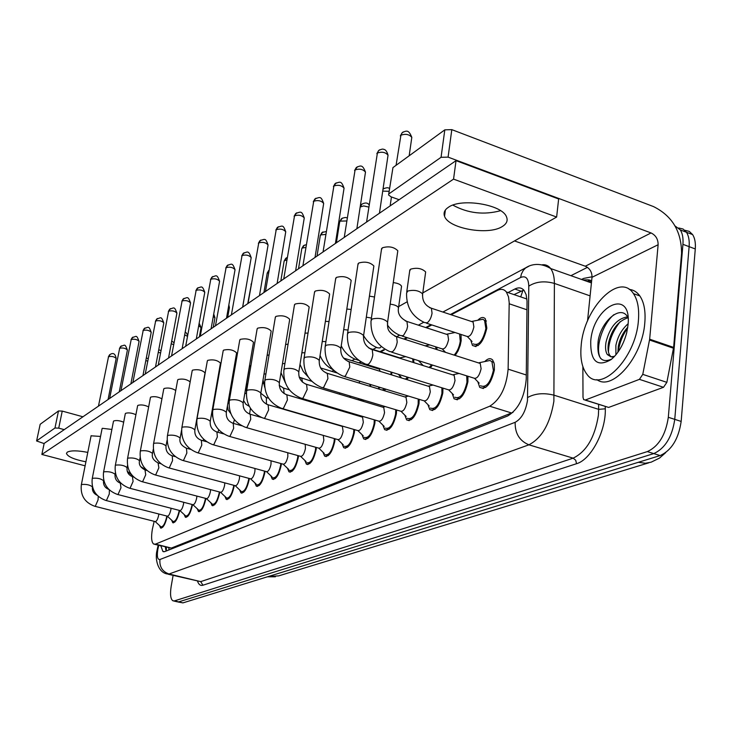 <?xml version="1.0" encoding="UTF-8"?>
<svg xmlns="http://www.w3.org/2000/svg" width="732" height="732" viewBox="0 0 732 732"><rect width="100%" height="100%" fill="white"/><g stroke="black" fill="none" stroke-linecap="round" stroke-linejoin="round"><path stroke-width="1.1" d="M477.767 320.25C480.851 317.166 483.376 316.691 485.362 318.832L486.835 328.128C483.385 342.228 478.591 348.002 472.46 345.458L470.758 340.133M452.641 332.987L453.611 332.044M461.023 334.46L461.16 340.81L460.199 345.385L458.058 350.93L455.194 355.441M436.821 347.178L437.004 349.622M413.781 359.22L413.809 362.642M391.858 372.286L391.647 374.894M370.758 384.575L370.483 386.469M484.74 361.562C487.924 358.351 490.577 357.847 492.7 360.062L494.329 364.069L494.384 369.944C490.943 384.199 486.057 390.01 479.716 387.365L477.822 381.729M467.94 376.248L467.904 381.793C464.646 395.436 460.035 401.099 454.078 398.794L452.202 393.505M442.952 388.125L442.814 393.02C439.712 406.095 435.357 411.631 429.748 409.618L427.909 404.622M419.207 399.352L419.006 403.68C416.041 416.224 411.915 421.632 406.626 419.884L404.833 415.154M396.625 409.984L396.378 413.8C393.542 425.878 389.625 431.148 384.629 429.62L382.882 425.146M375.113 420.077L374.848 423.435C372.13 435.064 368.406 440.216 363.676 438.88L361.983 434.634M354.608 429.657L354.343 432.612C351.726 443.83 348.176 448.862 343.692 447.7L342.054 443.656M335.046 438.779L334.78 441.369C332.255 452.202 328.869 457.116 324.624 456.109L323.032 452.248M316.352 447.472L316.105 449.723C313.662 460.208 310.423 465.003 306.397 464.125L304.851 460.437M298.491 455.752L298.253 457.71C295.893 467.858 292.791 472.552 288.957 471.792L287.475 468.26M281.39 463.667L281.17 465.351C278.883 475.187 275.918 479.78 272.267 479.121L270.831 475.736M265.011 471.234L264.819 472.671C262.596 482.214 259.741 486.707 256.264 486.139L254.882 482.891M249.319 478.481L249.136 479.689C246.977 488.958 244.241 493.35 240.92 492.865L239.584 489.745M234.249 485.417L234.103 486.423C231.998 495.436 229.363 499.727 226.188 499.325L224.898 496.305M219.783 492.069L219.655 492.883C217.614 501.649 215.071 505.858 212.033 505.51L210.789 502.609M205.884 498.455L205.784 499.096C203.78 507.633 201.337 511.75 198.427 511.467L197.228 508.667M192.516 504.586L192.434 505.062C190.485 513.388 188.124 517.423 185.333 517.185L184.18 514.486M179.651 510.478L179.587 510.808C177.684 518.924 175.396 522.886 172.734 522.694L171.608 520.077M167.253 516.161L167.216 516.353C165.359 524.268 163.145 528.147 160.583 528.001L159.503 525.466M154.178 521.321L152.366 529.236C151.039 537.242 151.469 542.192 153.656 544.068L155.504 544.132L489.726 406.223C500.276 399.617 506.407 387.255 508.127 369.166L509.198 302.691L508.53 296.89L506.379 291.995C504.055 289.103 501.017 288.609 497.257 290.503L451.168 314.778M522.987 290.256L520.717 296.899M154.717 544.333L171.352 548.067L512.995 412.391M431.853 324.944L426.454 327.79M407.486 337.772L404.65 339.273M384.373 349.942L380.732 351.863M361.306 362.093L359.531 363.026M331.102 407.056L330.919 407.815M350.509 396.14L350.253 397.43M342.969 410.57L341.551 410.954M340.435 410.625L339.465 409.536M363.987 400.184L362.624 401.136M358.982 400.038L358.369 398.501M385.782 389.159L384.199 390.65M378.956 389.049L378.481 386.935M408.575 377.465L406.736 379.56M400.075 377.502L399.818 375.864M432.466 365.058L430.361 367.839M422.355 365.323L422.282 364.582M675.05 225.95L680.339 229.949C682.526 233.444 683.395 238.239 682.929 244.332L668.316 417.295L674.758 419.363C672.122 436.958 665.123 448.368 653.758 453.593L178.69 601.887L177.117 601.786L178.69 601.887L653.758 453.593C665.123 448.368 672.122 436.958 674.758 419.363L689.114 246.647L674.758 419.363L681.163 421.431C678.555 438.99 671.546 450.372 660.136 455.569L182.945 602.884L178.013 601.997M678.72 227.991L683.093 229.025L686.488 232.273C688.693 235.768 689.571 240.563 689.114 246.647C689.571 240.563 688.693 235.768 686.488 232.273L683.093 229.025L678.72 227.991M684.841 230.296L689.215 231.339L692.618 234.588C694.842 238.083 695.729 242.868 695.281 248.953L681.163 421.431M160.83 545.843L162.916 551.507L164.764 551.589L507.688 415.977C518.412 409.463 524.597 397.137 526.244 379.011L527.04 301.154L526.125 294.612L524.176 290.577C521.788 287.63 518.677 287.118 514.825 289.03L508.026 292.562M166.146 551.04L165.286 546.95M668.316 417.295C665.672 434.918 658.681 446.355 647.344 451.598L174.426 600.89L172.862 600.789C170.501 599.005 169.952 594.1 171.215 586.085L173.109 575.416M570.905 275.68L587.448 267.345M514.02 294.612L523.773 290.082M155.257 521.623L160.921 526.82C163.181 526.958 165.139 523.526 166.777 516.545L166.869 516.051M94.986 506.315L155.147 521.568C156.492 521.642 157.655 519.583 158.643 515.392L158.835 514.001M98.628 405.83L99.772 405.226M167.354 516.206L173.081 521.504C175.433 521.669 177.455 518.174 179.13 511.018L179.239 510.369M106.131 500.523L167.225 516.142C168.625 516.243 169.833 514.139 170.849 509.838L171.05 508.255M109.672 398.263L110.852 397.622M179.916 510.579L185.699 515.968C188.151 516.179 190.247 512.62 191.958 505.272L192.095 504.476M117.715 494.503L179.77 510.506C181.225 510.634 182.478 508.493 183.512 504.083L183.723 502.289M121.137 390.394L122.354 389.726M192.964 504.741L198.802 510.231C201.364 510.478 203.533 506.846 205.289 499.316L205.445 498.336M129.747 488.244L192.791 504.659C194.319 504.806 195.609 502.619 196.67 498.089L196.881 496.086M133.041 382.232L134.304 381.518M206.525 498.666L212.426 504.257C215.098 504.558 217.34 500.844 219.152 493.112L219.316 491.941M142.273 481.738L206.333 498.565C207.925 498.748 209.261 496.516 210.349 491.867L210.56 489.617M145.421 373.75L146.729 372.991M638.405 320.552C635.87 358.524 600.496 394.045 586.954 374.317C581.913 367.803 579.991 358.158 581.19 345.394C583.852 308.245 619.446 271.471 633.491 293.66C637.718 299.955 639.356 308.922 638.405 320.552M629.236 289.396C633.491 289.817 637.023 291.995 639.823 295.911C644.078 302.206 645.743 311.164 644.81 322.775C642.531 356.932 612.391 391.574 596.873 379.615M628.056 317.761C618.247 320.945 611.723 329.345 608.493 342.969C607.587 348.341 608.008 352.467 609.765 355.349L611.211 356.841M627.534 316.837C616.975 318.621 609.811 327.058 606.023 342.137C605.117 347.508 605.529 351.635 607.286 354.517L610.936 356.813L613.846 357.097M627.763 327.213C622.859 332.749 619.711 339.108 618.32 346.282L617.89 352.248M628.12 323.745C621.825 329.263 617.735 336.5 615.868 345.458L615.905 354.819M590.724 341.258C593.222 305.39 632.1 286.953 628.019 325.063L626.693 332.767C623.545 344.516 618.348 353.446 611.11 359.568C597.211 367.519 590.422 361.416 590.724 341.258M628.083 317.816C621.285 303.268 600.652 321.595 598.117 341.377C596.708 357.463 601.137 363.411 611.403 359.238M614.596 356.31L610.936 356.813M627.663 327.936C622.392 335.549 619.327 343.39 618.448 351.461M620.169 321.677C612.574 331.312 608.667 341.469 608.448 352.138M613.883 314.659C601.713 324.907 594.677 349.74 600.78 358.589M36.6 440.975L40.178 424.276L36.6 440.975L44.121 443.565M58.487 410.954L62.238 411.091L58.734 428.147L54.973 428L58.487 410.954L40.178 424.276M82.945 416.783L62.238 411.091M54.973 428L36.719 440.792M58.734 428.147L64.224 429.629M452.87 205.125C467.922 213.332 483.815 215.19 500.569 210.688C483.815 215.19 467.922 213.332 452.87 205.125M639.429 379.35L642.769 374.363L649.659 339.2L673.623 347.407L666.861 382.351L663.494 387.301L639.429 379.35L585.344 400.001L608.621 407.431L585.088 400.084M663.494 387.301L608.621 407.431M673.623 347.407L681.565 253.428C681.547 231.468 672.168 215.849 653.456 206.561L451.809 129.637L448.085 157.124L651.05 232.95C655.771 235.265 658.132 239.19 658.123 244.735L649.659 339.2M388.71 194.117L392.956 167.582L388.582 194.977L391.044 196.835L399.123 199.717M448.085 157.124L441.057 157.298L444.818 129.848L392.956 167.582M444.818 129.848L451.809 129.637M441.057 157.298L389.122 193.706M514.514 240.929L585.307 266.219C589.836 268.36 592.078 272.057 592.005 277.309L587.531 320.945M582.855 366.567L583.011 397.375L583.669 399.626L585.344 400.001M426.408 323.169L466.293 336.18C469.514 337.534 472.039 334.469 473.878 326.984L473.11 322.034L431.386 308.236L432.054 313.204C431.249 317.688 429.638 320.881 427.223 322.794L424.633 322.592C412.235 316.828 406.223 306.973 406.589 293.029L407.806 291.025C414.211 289.579 419.162 290.558 422.648 293.971L425.658 271.956C421.961 268.36 416.947 267.427 410.625 269.156L409.664 271.069M387.402 323.297L387.603 322.08C387.814 326.161 385.673 331.569 396.579 336.693L397.229 342C396.369 346.657 394.731 349.942 392.315 351.836L389.817 351.607C376.806 345.696 370.529 335.457 371.005 320.89L372.176 318.987C378.783 317.606 383.925 318.63 387.603 322.08L397.815 250.765C393.99 246.931 388.838 245.934 382.36 247.791L381.436 249.74M363.411 336.61L363.594 335.558C363.063 342.384 365.936 347.05 372.222 349.567L372.853 354.864C372.012 359.403 370.438 362.578 368.15 364.399L365.872 364.234C353.025 358.506 346.877 348.487 347.425 334.176L348.524 332.465C355.011 331.166 360.034 332.2 363.594 335.558L373.869 265.981C370.163 262.248 365.131 261.251 358.781 262.998L357.911 264.746M340.7 349.21L340.856 348.295C340.343 354.864 343.116 359.357 349.173 361.764L349.786 367.034L345.266 376.294L343.189 376.175C330.516 370.621 324.496 360.821 325.109 346.767L326.133 345.23C332.502 344.013 337.415 345.037 340.856 348.295L351.177 280.383C347.581 276.751 342.668 275.763 336.436 277.401L335.631 278.983M329.51 294.886L329.638 294.035C326.152 290.512 321.348 289.524 315.236 291.071L314.486 292.498M309.06 307.742L309.178 307.001C305.784 303.579 301.09 302.6 295.088 304.055L294.392 305.345M289.607 319.976L289.716 319.326C286.404 316.014 281.811 315.035 275.927 316.407L275.278 317.578M250.966 365.259L249.52 366.512M233.645 375.534L233.417 376.138M271.078 331.633L271.169 331.065C267.939 327.845 263.447 326.875 257.682 328.165L257.078 329.244M253.4 342.741L253.492 342.247C250.335 339.126 245.934 338.166 240.279 339.383L239.712 340.362M236.528 353.355L236.61 352.916C233.517 349.887 229.208 348.944 223.672 350.097L223.141 350.994M220.405 363.502L220.469 363.109C217.45 360.171 213.222 359.247 207.797 360.327L207.302 361.151M204.978 373.201L205.042 372.853C202.078 370.008 197.933 369.093 192.617 370.118L192.15 370.877M190.164 381.857C186.715 379.277 182.68 378.49 178.077 379.487L177.638 380.192M175.753 390.467C171.965 388.17 168.095 387.502 164.142 388.472L163.739 389.113M148.66 406.91C144.689 404.997 141.12 404.485 137.945 405.354L137.589 405.912M135.914 414.696C131.943 412.94 128.512 412.473 125.62 413.305L125.282 413.818M123.662 422.208C119.728 420.58 116.425 420.159 113.771 420.946L113.451 421.431M111.886 429.446L102.361 428.302L102.059 428.751M161.928 398.83C158.002 396.744 154.287 396.168 150.783 397.083L150.399 397.686M100.54 436.437L91.088 435.805M448.46 207.238C444.599 209.819 443.299 212.811 444.553 216.224C448.258 228.521 488.308 235.695 502.198 226.581C506.672 223.864 508.09 220.588 506.462 216.773C502.161 204.548 461.252 197.814 448.46 207.238M87.785 452.403C77.848 450.455 71.031 450.354 67.326 452.111L66.447 453.373C67.619 456.695 74.106 459.504 85.919 461.81M390.174 304.146C394.749 304.741 397.522 305.939 398.51 307.742L401.548 286.249C400.578 284.4 397.815 283.183 393.258 282.589M351.159 309.48L346.822 309.032M308.035 333.06L305.006 333.152M269.074 354.892L267.116 355.377M422.794 292.919L556.631 217.056L453.556 179.12L41.861 454.453L85.113 465.827M227.881 403.396L229.043 402.737M244.726 393.843L246.382 392.91M262.376 383.843L263.465 383.22M398.666 306.589L407.102 301.813M215.327 395.5L214.851 395.079M288.069 344.177L285.608 344.461M329.034 321.504L325.383 321.366M374.51 297L369.413 296.131M556.631 217.056L558.644 198.976L456.027 160.656L44.158 443.409L41.861 454.453M453.556 179.12L456.027 160.656M220.643 492.343L226.591 498.034C229.391 498.401 231.715 494.612 233.572 486.661L233.764 485.289M155.312 474.958L220.424 492.233C222.08 492.453 223.47 490.175 224.596 485.389L224.788 482.882M158.304 364.92L159.668 364.115M235.338 485.764L241.331 491.565C244.259 491.986 246.684 488.116 248.587 479.936L248.798 478.335M168.9 467.894L235.082 485.636C236.829 485.892 238.275 483.559 239.419 478.646L239.593 475.846M171.709 355.725L173.127 354.864M256.694 484.813C259.769 485.316 262.276 481.354 264.243 472.936L264.472 471.088M183.073 460.529L250.362 478.765C252.192 479.057 253.693 476.678 254.873 471.618L255.001 468.498M185.69 346.145L187.163 345.23M272.707 477.767C275.927 478.353 278.553 474.299 280.566 465.625L280.813 463.512M197.86 452.843L266.302 471.591C268.214 471.939 269.779 469.505 270.996 464.289L271.06 460.812M200.266 336.162L201.803 335.183M289.424 470.411C292.809 471.088 295.536 466.943 297.622 457.994L297.878 455.588M213.323 444.809L282.927 464.097C284.94 464.5 286.578 462.011 287.832 456.631L287.795 452.751M215.336 325.886L217.093 324.688M306.873 462.725C310.432 463.502 313.296 459.266 315.446 450.015L315.702 447.279M229.491 436.409L300.303 456.265C302.426 456.731 304.128 454.179 305.427 448.625L305.217 444.306M231.248 314.97L233.06 313.726M325.127 454.673C328.878 455.569 331.861 451.232 334.094 441.68L334.35 438.578M246.419 427.616L318.475 448.066C320.708 448.606 322.492 445.998 323.837 440.252L323.297 435.403M247.892 303.542L249.777 302.252M344.223 446.245C348.176 447.27 351.305 442.833 353.62 432.932L353.858 429.437M264.161 418.393L337.498 439.484C339.849 440.097 341.725 437.434 343.116 431.487L342.375 426.399L341.359 426.106M265.323 291.574L267.272 290.238M330.361 407.642L330.535 406.891M320.616 404.769L320.772 404M349.658 397.247L349.896 395.957M339.648 394.246L339.776 392.919M364.234 437.397C368.406 438.578 371.691 434.039 374.089 423.773L374.299 419.829M282.781 408.721L357.436 430.48C359.915 431.185 361.882 428.458 363.328 422.291L362.56 417.158L361.425 416.828M283.595 279.029L285.626 277.638M385.215 428.11C389.625 429.464 393.084 424.807 395.582 414.156L395.738 409.719M302.343 398.556L378.343 421.028C380.969 421.842 383.037 419.043 384.547 412.638L383.751 407.468L382.488 407.093M302.764 265.872L304.878 264.417M407.239 418.338C411.915 419.894 415.556 415.126 418.173 404.055L418.237 399.05M322.913 387.859L400.312 411.091C403.085 412.025 405.263 409.151 406.846 402.499L406.022 397.293L404.613 396.863M322.913 252.037L325.118 250.527M430.398 408.053C435.357 409.829 439.2 404.952 441.936 393.413L441.872 387.786M344.589 376.596L423.407 400.633C426.353 401.694 428.65 398.757 430.306 391.821L429.455 386.588L427.881 386.103M344.113 237.488L346.41 235.905M454.773 397.202C460.035 399.242 464.097 394.246 466.979 382.214L466.705 375.855M367.455 364.719L447.728 389.598C450.857 390.824 453.291 387.814 455.02 380.576L454.16 375.324L452.385 374.766M366.439 222.153L368.837 220.506M480.457 385.746C486.048 388.088 490.367 382.964 493.395 370.383L491.913 361.654L489.909 360.473L487.384 361.013M391.611 352.174L473.366 377.959C476.697 379.359 479.277 376.285 481.107 368.718L480.229 363.456L478.234 362.816M390 205.985L392.508 204.265M360.162 399.416L362.578 399.764M369.834 386.276L370.072 384.364M359.485 383.129L359.375 381.107M382.232 390.046L384.748 388.848M390.943 374.683L391.053 372.03M380.128 371.334L379.332 369.157L378.115 368.782M405.391 379.149L407.669 377.181M413.022 362.395L412.72 358.881M401.346 358.717L399.663 357.82M429.208 367.482L431.624 364.792M417.78 360.483L419.354 360.922M436.08 349.329L435.613 346.794M454.142 355.102C457.317 351.635 459.348 347.014 460.254 341.258L459.577 333.984M402.143 336.061L441.405 348.652C444.443 349.832 446.831 346.84 448.57 339.675L447.81 334.725L446.127 334.176M473.201 343.884C478.609 346.135 482.836 341.039 485.883 328.604L484.575 320.387L482.791 319.262L480.256 319.765M473.11 322.034L471.216 321.412M169.065 547.884L168.808 549.988M168.269 547.692L169.019 547.875M171.352 548.067L155.504 544.132M526.967 309.801L509.188 303.771M526.281 374.994L508.127 369.166M511.677 413.013L489.726 406.223M665.708 452.623L659.532 458.067L651.16 462.176L645.395 463.246L638.331 462.295M268.269 576.542L278.7 575.864L648.735 462.844M660.136 455.569L647.344 451.598M182.945 602.884L174.426 600.89M695.281 248.953L682.929 244.332M158.752 545.331L157.819 549.467C156.785 556.43 157.49 559.77 159.942 559.495L515.163 422.3C521.513 418.814 525.613 411.558 527.479 400.514L528.788 286.13C528.449 278.27 525.722 275.397 520.598 277.51L450.39 314.522M542.083 264.81C545.56 264.353 548.424 265.597 550.665 268.534C553.118 271.929 554.362 276.888 554.399 283.412L553.877 401.301C550.153 423.59 541.826 438.093 528.907 444.818L169.037 573.998L166.695 573.87C157.462 571.756 154.818 558.278 157.051 550.299M605.263 406.516L605.3 408.804C606.069 431.139 590.88 459.797 576.523 463.713L202.947 585.225L200.696 581.629L169.037 573.998C162.367 571.637 159.338 566.806 159.942 559.495M515.163 422.3C514.898 433.344 519.482 440.856 528.907 444.818L573.147 458.159C586.423 451.671 594.841 437.407 598.383 415.355L598.648 409.353L554.216 395.234C543.94 392.645 535.092 393.395 527.671 397.494M202.947 585.225C200.531 585.929 198.738 584.63 197.567 581.309M168.058 574.199L200.696 581.629L573.147 458.159L575.727 460.263L576.523 463.713M581.565 279.45L583.614 278.435L592.042 276.788M587.366 281.491L589.928 280.237M528.788 286.13C535.943 281.582 544.48 280.676 554.399 283.412L590.102 295.874M605.3 408.804L598.648 409.353L598.593 404.384M591.548 281.82L587.576 279.853L582.965 279.935M431.093 324.697L425.704 327.543M406.745 337.534L403.908 339.035M383.65 349.713L380 351.635M360.775 361.773L358.817 362.807M520.598 277.51L521.385 274.033L523.343 270.3L525.585 267.994L529.007 266.155M158.249 547.417L157.627 547.49L157.096 550.007M589.132 282.113L589.425 280.484M165.67 549.613L166.301 549.769M520.855 291.107L514.825 289.03M98.454 406.141L108.537 356.676C111.813 356.045 114.357 356.64 116.15 358.47L116.132 358.579M110.276 354.315L108.537 356.676M92.424 487.036L92.452 486.908C89.981 484.895 86.394 484.09 81.71 484.502L81.316 484.941C80.31 495.491 84.766 502.591 94.684 506.242L95.334 506.169L98.051 499.919L98.262 496.351M145.796 360.675L147.837 361.05M109.69 398.144L119.664 348.249C123.003 347.59 125.584 348.194 127.405 350.07L127.377 350.198M121.42 345.852L119.664 348.249M103.523 480.878L103.551 480.732C101.034 478.664 97.393 477.85 92.625 478.289L92.205 478.746C91.198 489.479 95.736 496.708 105.811 500.441L106.497 500.368L109.288 493.99L109.37 489.937M120.954 390.687L131.211 339.502C134.606 338.806 137.232 339.428 139.08 341.359L139.053 341.505M132.995 337.068L131.211 339.502M115.043 474.473L115.08 474.318C112.527 472.186 108.821 471.353 103.962 471.829L103.523 472.323C102.526 483.23 107.137 490.596 117.358 494.411L118.09 494.347L120.963 487.832L120.359 483.193M132.867 382.507L143.198 330.425C146.656 329.693 149.328 330.324 151.213 332.31L151.176 332.474M145.018 327.945L143.198 330.425M127.02 467.821L127.057 467.647C124.467 465.451 120.698 464.61 115.748 465.113L115.281 465.634C114.293 476.733 118.987 484.236 129.363 488.143L130.14 488.079L133.096 481.418L132.437 476.724M145.247 374.006L155.651 320.982C159.183 320.223 161.9 320.863 163.812 322.904L163.776 323.087M157.508 318.466L155.651 320.982M139.483 460.904L139.528 460.703C136.893 458.442 133.05 457.582 128.008 458.122L127.514 458.69C126.535 469.981 131.312 477.621 141.852 481.629L142.685 481.564L145.723 474.757L145 469.99M158.249 352.367L160.555 352.943M171.206 343.784L173.777 344.644M184.674 334.908L187.502 336.29M651.05 232.95L585.307 266.219M658.123 244.735L592.005 277.309M673.504 348.222L649.54 340.023M642.769 374.363L666.861 382.351M158.332 364.737L168.616 311.173C172.212 310.368 174.975 311.018 176.915 313.122L176.879 313.323M170.501 308.602L168.616 311.173M152.466 453.703L152.503 453.474C149.831 451.15 145.915 450.272 140.773 450.848L140.251 451.452C139.281 462.944 144.149 470.74 154.855 474.839L155.742 474.775L158.862 467.821L158.075 462.981M171.544 355.953L182.103 300.953C185.763 300.102 188.591 300.77 190.558 302.938L190.521 303.158M184.016 298.336L182.103 300.953M165.981 446.191L166.027 445.944C163.3 443.546 159.32 442.65 154.077 443.263L153.528 443.921C152.567 455.615 157.526 463.557 168.397 467.766L169.348 467.711L172.56 460.584L172.221 455.816L171.709 455.679M185.736 345.925L196.149 290.311C199.891 289.415 202.764 290.092 204.777 292.324L204.731 292.58M198.107 287.649L196.149 290.311M180.081 438.367L180.136 438.084C177.354 435.613 173.301 434.698 167.957 435.357L167.372 436.062C166.429 447.966 171.48 456.073 182.524 460.382L183.54 460.337L186.852 453.044L186.477 448.213L185.919 448.057M188.682 448.817L189.066 448.112M198.711 325.74L201.035 327.652M202.993 440.728L203.633 439.292M213.323 316.279L214.906 317.963M217.889 432.264L218.749 429.876M211.795 412.464L212.445 413.113M228.558 306.562L229.354 307.87M200.312 335.906L210.798 279.212C214.613 278.279 217.541 278.956 219.591 281.262L219.536 281.546M212.792 276.504L210.798 279.212M194.804 430.196L194.858 429.876C192.031 427.323 187.886 426.399 182.442 427.104L181.82 427.863C180.895 439.987 186.047 448.258 197.265 452.678L198.354 452.632L201.776 445.166L201.364 440.28L200.751 440.106M215.537 325.447L226.087 267.637C229.976 266.649 232.959 267.336 235.045 269.705L234.99 270.026M228.11 264.874L226.087 267.637M210.175 421.659L210.249 421.293C207.357 418.667 203.13 417.725 197.576 418.475L196.926 419.308C196.02 431.642 201.263 440.088 212.655 444.626L213.835 444.589L217.358 436.94L216.928 431.99L216.242 431.807M231.449 314.522L242.054 255.541C246.016 254.498 249.063 255.194 251.195 257.646L251.131 258.003M244.113 252.723L242.054 255.541M226.261 412.729L226.334 412.317C223.388 409.609 219.078 408.657 213.415 409.453L212.71 410.35C211.832 422.922 217.184 431.541 228.759 436.208L230.022 436.18L233.664 428.33L233.206 423.325L232.447 423.114M248.093 303.094L258.753 242.896C262.788 241.789 265.899 242.502 268.077 245.019L268.013 245.43M260.848 240.023L258.753 242.896M243.097 403.378L243.189 402.911C240.169 400.12 235.768 399.15 229.985 400.011L229.244 400.98C228.402 413.79 233.847 422.584 245.604 427.378L246.968 427.369L250.737 419.317L250.252 414.257L249.42 414.019M265.524 291.116L276.22 229.665C280.347 228.494 283.522 229.217 285.745 231.806L285.672 232.273M278.361 226.737L276.22 229.665M260.748 393.587L260.839 393.057C257.746 390.174 253.263 389.186 247.361 390.11L246.574 391.172C245.76 404.21 251.323 413.205 263.255 418.137L264.737 418.137L268.644 409.874L268.122 404.759L267.189 404.494M233.389 423.38L234.405 419.711M244.406 296.853L244.406 297.366M247.745 303.643L251.36 284.126M249.575 414.001L250.435 408.291M230.086 396.14L230.525 393.596M263.932 292.535L267.171 273.375L268.726 272.176M267.226 273.036L268.827 270.337L267.592 272.606M266.43 404.174L266.357 397.531L265.579 397.302M246.464 391.986L246.391 384.922L247.837 383.714M280.832 280.932L284.08 261.425L284.519 260.601L286.871 260.006M286.651 257.719L284.519 260.601M284.071 393.596L283.668 388.134L282.817 387.878M263.978 374.208L265.945 373.741M298.51 268.79L301.749 248.944L302.225 248.038L305.885 247.434M304.384 245.11L302.225 248.038M282.47 363.703L284.94 363.438M302.481 382.168L301.804 378.298L300.852 378.023M283.796 278.572L294.529 215.803C298.729 214.567 301.977 215.29 304.256 217.962L304.173 218.493M296.707 212.811L294.529 215.803M279.258 383.312L279.368 382.708C276.202 379.725 271.609 378.737 265.597 379.716L264.755 380.878C263.978 394.164 269.651 403.35 281.774 408.429L283.375 408.447L287.42 399.956L286.88 394.795L285.846 394.493M302.966 265.396L313.726 201.254C318.017 199.955 321.33 200.678 323.672 203.432L323.571 204.045M315.95 198.207L313.726 201.254M298.711 372.515L298.83 371.819C295.572 368.754 290.888 367.748 284.757 368.8L283.86 370.081C283.128 383.614 288.911 392.993 301.218 398.226L302.966 398.272L307.156 389.543L306.589 384.337L305.436 383.989M323.114 251.561L333.893 185.983C338.257 184.61 341.652 185.333 344.058 188.17L343.948 188.865M336.153 182.872L333.893 185.983M319.161 361.169L319.298 360.373C315.95 357.207 311.155 356.191 304.905 357.317L303.945 358.717C303.268 372.515 309.178 382.095 321.659 387.484L323.562 387.567L327.918 378.581L327.323 373.338L326.042 372.945M344.315 236.994L355.084 169.925C359.54 168.47 363.008 169.202 365.488 172.121L365.36 172.917M357.399 166.75L355.084 169.925M429.455 386.588L347.737 361.315M366.65 221.659L377.401 153.025C381.939 151.487 385.49 152.21 388.042 155.211L387.905 156.126M379.762 149.776L378.664 150.508L377.401 153.025M454.16 375.324L370.612 349.054M396.076 165.313L400.926 135.21C405.546 133.572 409.179 134.295 411.814 137.378L411.668 138.44M403.323 131.897L402.207 132.638L400.926 135.21M480.229 363.456L394.768 336.107M317.02 256.09L320.241 235.878L320.753 234.89L325.832 234.423M322.958 231.898L320.753 234.89M301.868 352.824L304.896 352.742M321.385 369.212L320.479 367.766M336.409 242.768L339.621 222.199L340.17 221.119L346.794 220.954M342.411 218.072L340.17 221.119M322.245 341.469L325.905 341.624M360.171 207.019L363.667 205.921L368.837 207.092M360.263 206.369L361.846 204.173L360.537 206.671M341.231 345.824C344.498 352.522 349.42 357.088 356.008 359.513L357.847 359.677M343.701 329.601L348.048 330.059M384.245 188.325L383.01 189.185M363.612 335.622C367.007 341.542 371.71 345.614 377.721 347.846L379.89 347.947L381.299 346.593M366.311 317.176L371.417 318.054M382.726 191.089L389.122 191.327M387.365 324.898C390.778 329.976 395.179 333.536 400.56 335.558L402.929 335.704L403.78 335L406.791 329.675L407.568 326.408L406.919 321.44L405.318 320.909M447.81 334.725L406.919 321.44C400.221 318.136 397.421 313.57 398.51 307.742L398.327 308.84M429.602 307.632L431.386 308.236C425.063 305.619 422.154 300.861 422.648 293.971L422.456 295.225M166.393 547.225L166.347 550.967M526.93 299.031L506.379 291.995M160.583 528.001L161.214 528.156M172.734 522.694L173.411 522.868M185.333 517.185L186.074 517.378M198.427 511.467L199.232 511.677M212.033 505.51L212.911 505.748M226.188 499.325L227.149 499.572M240.92 492.865L241.972 493.148M256.264 486.139L257.417 486.451M272.267 479.121L273.53 479.469M288.957 471.792L290.348 472.177M306.397 464.125L307.925 464.555M324.624 456.109L326.316 456.585M343.692 447.7L345.577 448.24M363.676 438.88L365.771 439.493M384.629 429.62L386.963 430.306M406.626 419.884L409.234 420.662M429.748 409.618L432.667 410.506M454.078 398.794L457.363 399.809M479.716 387.365L483.413 388.527M472.46 345.458L475.965 346.602M275.397 576.789L267.4 576.816M692.618 234.588L680.339 229.949M163.977 551.772L162.916 551.507M173.749 600.999L177.117 601.786M442.887 312.042L526.226 267.528C529.181 265.588 538.432 261.187 550.665 268.534L591.429 282.927M591.593 281.363C590.623 279.825 588.052 279.45 583.871 280.255M423.773 322.254L418.347 325.154M399.581 335.174L396.68 336.72M376.632 347.435L372.927 349.411M354.837 359.073L351.872 360.656M333.7 370.365L331.816 371.371M158.185 545.184L157.645 547.426M108.345 356.923L109.562 354.819C113.112 352.321 115.317 353.538 116.15 358.47L108.061 399.535M161.479 526.967L162.714 527.278M92.47 486.826L92.452 486.908C91.985 490.733 93.55 493.533 97.164 495.289M81.334 484.822L91.116 435.668M127.203 471.234L132.062 475.324M148.322 358.497L146.281 358.149M119.462 348.505L120.698 346.364C125.026 345.284 124.715 343.116 127.405 350.07L119.261 391.849M173.685 521.651L174.948 521.98M103.679 480.046L103.551 480.732C103.13 484.95 104.905 487.86 108.876 489.452M92.232 478.618L102.087 428.604M130.991 339.776L132.254 337.589C136.591 336.491 136.335 334.286 139.08 341.359L130.872 383.879M186.349 516.142L187.657 516.472M115.345 472.936L115.08 474.318C114.677 478.755 116.562 481.738 120.725 483.285L121.036 483.367M103.551 472.167L113.478 421.266M142.969 330.708L144.259 328.476C148.688 327.286 148.596 325.301 151.213 332.31L142.95 375.589M199.516 510.414L200.861 510.762M127.478 465.47L127.057 467.647C126.654 472.177 128.576 475.242 132.831 476.825L133.718 477.063M115.317 465.47L125.318 413.635M155.413 321.293L156.73 319.006C161.25 317.834 161.04 315.712 163.812 322.904L155.495 366.97M213.195 504.458L214.577 504.815M140.114 457.592L139.528 460.703C138.558 464.6 140.535 467.739 145.43 470.1L146.976 470.511M127.551 458.507L137.625 405.711M140.672 466.623L146.784 470.347M160.994 350.591L158.752 349.731M174.134 342.713L171.7 341.112M187.676 335.302C186.559 333.051 185.718 332.044 185.159 332.273M607.286 354.517L609.765 355.349M633.491 293.66L639.823 295.911M444.553 216.224L445.395 210.002M168.36 311.493L169.705 309.16C174.125 307.898 174.317 305.958 176.915 313.122L168.552 358.012M227.432 498.263L228.86 498.638M153.299 449.219L152.503 453.474C151.524 457.463 153.537 460.675 158.542 463.1L160.83 463.713M140.297 451.251L150.435 397.458M181.829 301.291L183.201 298.903C187.685 297.595 187.932 295.71 190.558 302.938L182.14 348.679M242.255 491.812L243.729 492.197M167.079 440.234L166.027 445.944C165.615 450.802 167.674 454.096 172.221 455.816L175.341 456.658M153.574 443.683L163.785 388.857M195.865 290.668L197.265 288.225C201.748 286.898 202.133 284.995 204.777 292.324L196.304 338.953M257.71 485.087L259.22 485.49M250.655 478.902L256.026 483.971M181.563 430.233L180.136 438.084C179.111 442.265 181.225 445.642 186.477 448.213L190.576 449.338M167.418 435.805L177.693 379.899M199.159 323.242L201.071 327.442L199.369 336.857M213.726 314.055L214.952 317.725L213.241 327.332M228.86 304.841L229.4 307.614L227.67 317.423M212.436 414.23L212.637 416.929M210.496 279.597L211.932 277.099C216.498 275.744 216.8 273.777 219.591 281.262L211.081 328.814M273.823 478.078L275.378 478.499M266.631 471.756L272.002 476.852M205.042 372.853L194.858 429.876C194.438 434.991 196.606 438.459 201.364 440.28L206.616 441.735M181.875 427.57L192.214 370.548M225.758 268.04L227.231 265.478C231.751 264.087 232.264 262.148 235.045 269.705L226.499 318.228M290.65 470.749L292.242 471.198M283.311 464.289L288.664 469.404M220.469 363.109L210.249 421.293C209.81 426.546 212.042 430.114 216.928 431.99L223.571 433.856M196.981 418.969L207.366 360.775M241.706 255.971L243.216 253.345C247.773 251.927 248.386 249.978 251.195 257.646L242.621 307.166M308.236 463.1L309.874 463.557M300.742 456.484L306.077 461.608M236.61 352.916L226.334 412.317C225.895 417.716 228.183 421.394 233.206 423.325L241.642 425.722M212.783 409.975L223.214 350.573M258.378 243.344L259.924 240.654C265.387 238.916 265.524 237.973 268.077 245.019L259.476 295.591M326.628 455.103L328.311 455.579M318.987 448.323L324.267 453.447M253.492 342.247L243.189 402.911C242.74 408.474 245.092 412.262 250.252 414.257L261.48 417.487M229.326 400.55L239.794 339.886M275.827 230.141L277.41 227.377C282.918 225.593 283.119 224.678 285.745 231.806L277.117 283.476M345.888 446.721L347.627 447.215M338.083 439.776L343.308 444.882M271.169 331.065L260.839 393.057C260.382 398.784 262.806 402.692 268.122 404.759L342.375 426.399M246.657 390.678L257.17 328.695M244.488 296.378L242.713 307.092M227.432 405.967L228.146 409.975L230.745 413.488M251.039 284.51L251.524 283.165M243.591 400.541L245.934 404.302L249.301 406.379M230.36 393.816L233.481 375.754M268.644 398.199L266.357 397.531L260.848 393.276M246.464 384.51L249.594 366.082M284.135 261.05L285.773 258.286L287.292 257.454M263.026 379.954L264.673 387.201M289.36 389.817L283.668 388.134L279.203 385.371M301.804 248.523L303.487 245.678L306.342 244.607M281.006 372.689L285.297 382.644M311.777 381.308L299.196 377.181M294.108 216.306L295.728 213.47C301.163 211.63 301.611 210.734 304.256 217.962L295.618 270.776M366.082 437.937L367.867 438.45M358.113 430.819L363.255 435.888M289.716 319.326L279.368 382.708C278.901 388.619 281.399 392.654 286.88 394.795L362.56 417.158M361.782 416.81L363.081 416.517M264.847 380.32L275.388 316.956M313.278 201.794L314.943 198.884C320.351 197 320.955 196.094 323.672 203.432L315.025 257.454M387.274 428.714L389.104 429.254M379.13 421.412L384.181 426.427M309.178 307.001L298.83 371.819C298.345 377.941 300.934 382.113 306.589 384.337L383.751 407.468M382.909 407.065L385.206 406.562M283.961 369.431L294.511 304.631M333.408 186.559L335.119 183.567C340.508 181.609 341.304 180.795 344.058 188.17L335.412 243.454M409.545 419.033L411.421 419.592M401.218 411.53L406.141 416.462M329.638 294.035L319.298 360.373C318.804 366.705 321.476 371.023 327.323 373.338L406.022 397.293M405.107 396.836L408.511 396.085M304.064 357.985L314.614 291.675M354.572 170.538L356.338 167.463C360.949 165.34 362.56 164.627 365.488 172.121L356.859 228.732M432.978 408.84L434.909 409.426M424.459 401.136L429.236 405.958M428.467 386.066L433.088 385.069M325.246 345.916L335.778 278.041M376.843 153.683L378.664 150.508C381.363 149.145 383.028 148.77 383.669 149.383C385.49 149.447 386.944 151.387 388.042 155.211L379.441 213.232M457.674 398.098L459.641 398.711M448.954 390.193L453.538 394.85M453.081 374.72L459.065 373.448M347.572 333.197L358.076 263.666M400.331 135.905L402.207 132.638C406.836 130.388 408.749 129.802 411.814 137.378L409.17 155.788M483.724 386.771L485.746 387.402M474.803 378.636L479.158 383.101M491.913 361.654L493.89 362.285M479.057 362.761L489.909 360.473M371.17 319.756L381.619 248.496M391.446 196.981L390.202 205.472M320.305 235.402L322.034 232.492L326.289 231.532M361.965 399.947L363.658 400.459M300.01 364.417L303.213 371.408L308.318 377.081M336.775 372.881L320.579 367.949M339.694 221.659L341.46 218.667C344.616 217.294 346.529 217.157 347.215 218.255M378.92 387.063L379.679 387.841M320.067 355.441C322.647 361.947 326.948 366.686 332.969 369.642M378.563 368.763L379.725 368.525M379.332 369.157L343.454 358.049M398.245 374.262L401.081 377.145M358.707 360.354L357.28 359.906M400.194 357.802L405.693 356.667M401.017 358.25L368.992 348.176M369.157 204.951C367.729 202.673 365.286 202.407 361.846 204.173M383.01 189.149L383.248 188.948C386.405 187.456 388.491 187.365 389.506 188.682M418.768 360.986L423.279 365.616M425.136 345.824L429.702 344.9M442.558 349.228L445.578 352.367M446.849 334.149L455.039 332.511M476.303 344.891L478.216 345.513M467.62 336.848L472.048 341.478M484.575 320.387L486.46 321.009M472.067 321.375L482.791 319.262M406.754 291.858L409.838 269.861"/></g></svg>
